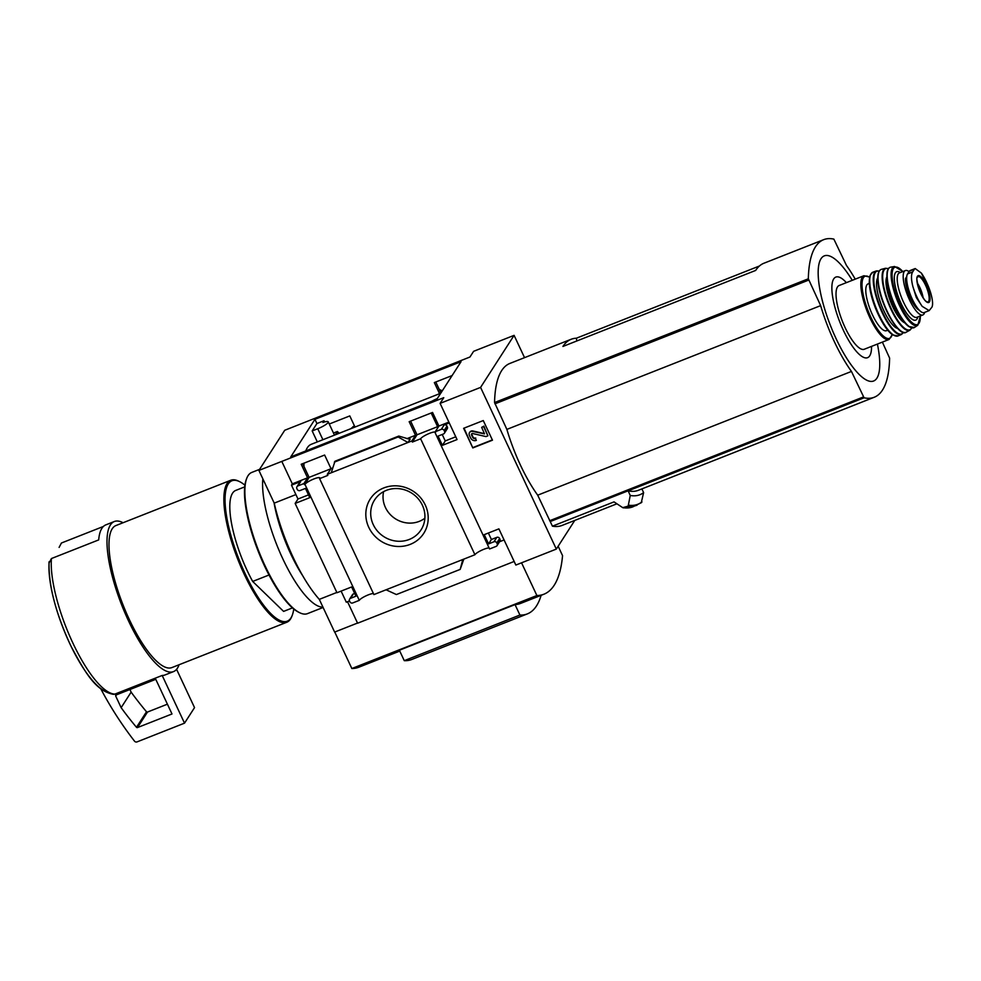 <?xml version="1.0" encoding="UTF-8"?>
<svg xmlns="http://www.w3.org/2000/svg" width="981" height="981" viewBox="0 0 981 981"><rect width="100%" height="100%" fill="white"/><g stroke="black" fill="none" stroke-linecap="round" stroke-linejoin="round"><path stroke-width="1.47" d="M440.739 393.234L311.271 444.295A80.234 23.642 68.5 0 0 305.802 450.941M303.975 463.179A80.234 23.642 68.5 0 0 304 466.502M354.999 427.054L349.788 415.919L329.248 424.025M452.106 375.564L434.325 382.578L439.549 393.7M317.317 441.916L312.166 430.929L316.912 423.547L324.049 420.739L324.613 421.94M314.938 419.316L461.045 361.682L436.876 399.242L290.768 456.876L314.938 419.316L316.912 423.547M330.879 468.783L309.089 477.379L302.675 463.682M438.826 426.195L417.035 434.791L410.622 421.107M514.093 335.355L473.615 351.321L469.948 357.01L284.735 430.267L258.898 470.414L443.768 397.673L440.101 403.375L480.58 387.409L514.093 335.355L524.541 357.66M335.269 434.841L337.427 431.493L337.93 432.572L336.875 434.203M350.524 428.82A8.24 1.631 -25.1 0 0 353.111 426.576L354.521 426.024M338.482 432.351A8.24 1.631 -25.1 0 0 338.249 433.087A8.24 1.631 -25.1 0 0 338.948 433.381L337.93 432.572M309.089 477.379L304.968 484.406A8.24 1.631 -25.1 0 1 312.62 479.488A8.24 1.631 -25.1 0 1 319.831 477.894A8.24 1.631 -25.1 0 1 319.598 478.642L327.826 475.393L327.323 474.314L411.861 440.972L415.527 435.27L409.163 421.683L432.56 412.449L438.924 426.036L435.257 431.738L441.315 429.347A2.17 2.023 32.8 0 1 444.135 430.512L444.503 431.284A2.17 2.023 32.8 0 1 443.473 433.97L438.078 436.104L442.406 445.337L457.06 439.562L440.101 403.375M304.968 484.406L359.291 600.36L352.719 602.947A2.17 2.023 32.8 0 1 349.898 601.782L349.53 601.01A2.17 2.023 32.8 0 1 350.56 598.324L355.956 596.19L351.627 586.957L336.974 592.732L295.146 503.425L309.788 497.649L305.459 488.415L300.063 490.537A2.17 2.023 32.8 0 1 297.243 489.372L296.875 488.599A2.17 2.023 32.8 0 1 297.905 485.926L303.914 483.547L307.58 477.845L301.216 464.258L324.625 455.037L330.989 468.624L327.323 474.314M303.914 483.547L304.417 484.626M435.785 382.001L440.923 392.952M417.035 434.791L412.363 442.051L420.628 438.789A8.24 1.631 -25.1 0 1 428.28 433.872A8.24 1.631 -25.1 0 1 435.478 432.278A8.24 1.631 -25.1 0 1 435.257 433.026L435.257 431.738M411.861 440.972L412.363 442.051M440.469 391.995L442.897 389.886M368.758 527.3A31.784 29.712 -147.2 0 0 422.59 535.013A31.784 29.712 -147.2 0 0 399.696 486.147A31.784 29.712 -147.2 0 0 368.758 527.3M386.073 589.789L462.787 559.526L460.175 569.397L396.398 594.547L386.073 589.789L373.908 594.584L319.598 478.642M420.628 438.789L474.939 554.731L462.787 559.526M438.924 426.036L448.881 422.112M444.393 433.222L447.226 428.82A2.17 2.023 32.8 0 0 447.336 426.882L446.98 426.11A2.17 2.023 32.8 0 0 444.148 424.945L449.261 422.934M330.989 468.624L332.657 467.962M406.968 438.642L415.527 435.27M410.217 439.01L407.961 442.505L398.139 436.974L398.789 436.067L409.604 439.255M281.866 461.548L292.313 483.866L307.58 477.845M472.805 447.937L463.621 428.305L483.277 420.555L492.474 440.187L472.805 447.937L464.038 428.145M574.768 520.42L556.325 549.09L515.847 565.056L498.888 528.869L484.246 534.645L488.575 543.891L493.97 541.757A2.17 2.023 32.8 0 1 496.791 542.922L497.159 543.695A2.17 2.023 32.8 0 1 496.128 546.38L489.568 548.968L435.257 433.026M556.325 549.09L480.58 387.409M474.939 554.731A8.24 1.631 154.9 0 1 481.254 550.427A8.24 1.631 154.9 0 1 489.078 547.925M359.291 600.36A8.24 1.631 154.9 0 1 365.594 596.043A8.24 1.631 154.9 0 1 373.43 593.554M333.479 433.038L337.427 431.493M292.313 483.866L291.48 485.166L300.738 481.512L297.905 485.926M244.723 486.87L235.538 490.5A65.053 19.179 68.5 0 0 252.681 581.439L269.015 575.001M109.455 692.586A77.548 22.857 68.5 0 1 69.32 642.616A77.548 22.857 68.5 0 1 49.099 562.935L51.429 558.545L98.689 539.906A80.663 23.777 -111.5 0 1 105.838 524.872L114.311 521.524A80.663 23.777 68.5 0 0 128.413 620.654A80.663 23.777 68.5 0 0 173.514 671.605A80.663 23.777 68.5 0 0 179.069 664.738M103.41 526.454L61.435 543.008L59.105 547.398M514.154 561.463L357.599 623.217L347.519 601.709M357.513 623.058L334.631 632.083L319.303 599.366A85.053 25.065 -111.5 0 1 274.226 503.13L258.898 470.414M441.475 390.45L439.267 389.432M349.494 600.936L346.305 602.187L341.106 591.102M308.488 494.878L297.979 499.022L295.146 503.425M297.979 499.022L291.48 485.166M460.175 569.397L463.841 559.109M504.087 539.955L499.55 541.745M497.048 545.62L499.881 541.218A2.17 2.023 32.8 0 0 499.991 539.292L499.623 538.52A2.17 2.023 32.8 0 0 496.803 537.355L491.407 539.489L488.379 533.014M349.641 599.072L352.473 594.67A2.17 2.023 32.8 0 1 353.393 593.922L350.56 598.324M354.656 593.419L353.393 593.922M296.985 486.674L299.818 482.272A2.17 2.023 32.8 0 1 300.738 481.512M331.247 472.768L334.975 461.291M455.76 436.79L445.239 440.935L442.21 434.473M399.77 651.077L358.874 667.203A211.123 62.232 -111.5 0 1 351.848 668.527L334.754 632.034M558.152 546.245L562.554 555.651A211.123 62.232 -111.5 0 1 543.915 594.216A211.123 62.232 -111.5 0 1 536.889 595.541L351.848 668.527M515.037 604.615L399.377 650.231L404.27 660.667L519.918 615.038L515.037 604.615A211.123 62.232 -111.5 0 0 520.788 603.34L543.915 594.216M882.373 342.111L889.608 358.114A168.695 49.724 -111.5 0 1 874.267 397.244A168.695 49.724 -111.5 0 1 864.077 397.796L851.459 371.431A76.763 22.624 -111.5 0 1 820.643 305.631L808.332 278.788A168.695 49.724 -111.5 0 1 823.672 239.671L763.917 263.239A168.695 49.724 -111.5 0 0 755.677 270.425L562.922 346.452A168.695 49.724 -111.5 0 1 571.163 339.267A168.695 49.724 -111.5 0 1 576.337 338.224L576.865 340.959M641.881 488.906L643.622 492.609L641.255 502.738M616.914 503.793L562.052 525.436A173.257 51.061 68.5 0 1 552.426 526.172L614.032 501.88L622.727 507.643L628.147 506.135L630.256 495.466L628.147 490.856A168.695 49.724 68.5 0 0 638.337 490.304L874.267 397.244M630.256 495.466A173.257 51.061 68.5 0 0 643.622 492.609M552.426 526.172L537.698 495.184A76.763 22.624 -111.5 0 1 506.87 429.396L494.559 402.553A168.695 49.724 -111.5 0 1 509.912 363.424L571.163 339.267M550.255 521.536L628.085 490.831M622.727 507.643L623.916 507.802A181.926 53.624 68.5 0 0 632.831 506.846L641.549 502.566M336.839 592.45L319.303 599.366M295.894 494.583L274.226 503.13M537.698 495.184L851.459 371.431M576.337 338.224L759.417 266.01M823.672 239.671A168.695 49.724 -111.5 0 1 833.862 239.119L846.48 265.483A76.763 22.624 -111.5 0 1 855.236 279.156M506.87 429.396L820.643 305.631M877.406 344.061A67.26 19.828 -111.5 0 1 855.91 370.941A67.26 19.828 -111.5 0 1 818.215 275.367A67.26 19.828 -111.5 0 1 852.268 280.321M871.545 346.379A43.311 12.765 -111.5 0 1 853.715 348.083A43.311 12.765 -111.5 0 1 832.207 293.564A43.311 12.765 -111.5 0 1 846.395 282.638M51.429 558.545A80.663 23.777 68.5 0 0 72.68 642.629A80.663 23.777 68.5 0 0 114.924 694.094L113.391 694.34C95.083 690.771 84.942 671.936 71.245 646.663C55.807 613.701 48.4 585.436 49.05 561.843M123.066 522.738A80.663 23.777 68.5 0 0 114.311 521.524M114.924 694.094L162.184 675.455L184.526 723.156L137.07 741.881A2.17 2.023 32.8 0 1 134.495 741.133A346.943 324.331 32.8 0 1 100.835 688.883M173.514 671.605L165.029 674.94A80.663 23.777 -111.5 0 1 162.184 675.455M244.919 485.203A75.463 22.244 68.5 0 0 239.609 481.646L238.604 481.156A76.322 22.502 68.5 0 0 230.793 480.249L115.905 525.558A76.322 22.502 68.5 0 0 129.247 619.354A76.322 22.502 68.5 0 0 171.92 667.571L286.808 622.248A76.322 22.502 68.5 0 0 291.897 616.24L292.289 615.197A75.463 22.244 68.5 0 0 293.736 608.98M230.793 480.249A76.322 22.502 68.5 0 0 244.122 574.044A76.322 22.502 68.5 0 0 286.808 622.248M239.609 481.646A75.463 22.244 68.5 0 0 245.066 573.48A75.463 22.244 68.5 0 0 292.289 615.197M292.461 607.901L283.595 611.396L252.681 581.439M536.889 595.541L521.549 562.8M541.12 595.32A187.788 55.353 -111.5 0 1 527.337 613.898L411.689 659.514A187.788 55.353 -111.5 0 1 404.27 660.667M527.337 613.898A187.788 55.353 -111.5 0 1 519.918 615.038M470.696 438.053L469.396 435.306A3.041 2.833 32.8 0 1 472.609 431.419L484.516 433.884L481.659 427.348L483.584 426.588L487.913 435.822L485.987 436.582L472.646 433.528A1.079 1.018 32.8 0 0 471.505 434.914L472.621 437.293A2.17 2.023 32.8 0 0 475.454 438.458L476.349 440.383A4.341 4.059 32.8 0 1 470.696 438.053M475.454 438.458L476.349 440.383M475.736 438.004A2.17 2.023 32.8 0 1 472.916 436.839L472.621 437.293M471.738 433.737A1.079 1.018 32.8 0 0 471.8 434.46L472.916 436.839M481.659 427.348L483.878 426.134L487.913 435.822M469.703 432.376A3.041 2.833 32.8 0 1 472.903 430.966L484.381 433.602M492.339 439.905L473.1 447.483M491.407 539.489L488.575 543.891M445.239 440.935L442.406 445.337M334.362 462.125L398.139 436.974M383.608 491.64A25.911 24.218 -147.2 0 0 385.423 507.471A25.911 24.218 -147.2 0 0 424.883 518.201M373.246 524.602A27.64 25.837 -147.2 0 0 397.513 541.218A27.64 25.837 -147.2 0 0 422.124 528.023A27.64 25.837 -147.2 0 0 411.799 493.185A27.64 25.837 -147.2 0 0 375.809 498.213A27.64 25.837 -147.2 0 0 373.246 524.602M176.592 669.324L194.532 707.62L184.526 723.156M115.697 696.044A0.871 0.809 32.8 0 1 116.101 694.965L155.771 679.318L171.994 713.972L137.499 727.571A0.871 0.809 32.8 0 1 136.494 727.301A337.403 315.416 32.8 0 1 121.141 707.669L115.697 696.044L116.481 694.818M167.42 704.174L147.506 712.034A0.871 0.809 32.8 0 1 146.5 711.765A337.403 315.416 32.8 0 1 131.135 692.132L121.141 707.669M131.135 692.132L129.921 689.52M432.167 401.094A9.54 1.888 154.9 0 1 437.281 398.593M324.049 420.739L322.933 422.468A9.54 1.888 154.9 0 1 328.23 421.83A9.54 1.888 154.9 0 1 317.758 428.734L312.166 430.929M914.28 269.407L912.649 271.933C911.042 274.557 911.104 279.389 912.845 286.415L916.328 297.562L922.177 306.342L929.154 310.609L931.95 307.127C933.09 304.674 932.686 299.978 930.736 293.037L921.404 273.123L915.187 268.549L909.154 271.418L907.535 273.944A21.251 6.266 68.5 0 0 911.386 297.157A21.251 6.266 68.5 0 0 924.163 312.583L929.154 310.609M915.187 268.549L910.196 270.511A21.251 6.266 68.5 0 0 909.154 271.418M919.332 310.229A18.909 5.567 -111.5 0 1 909.853 297.059A18.909 5.567 -111.5 0 1 905.488 278.727A2.17 0.638 68.5 0 1 905.573 278.42L906.726 276.617M909.019 271.627A23.851 7.026 68.5 0 0 905.353 270.572A23.851 7.026 68.5 0 0 907.56 295.342A23.851 7.026 68.5 0 0 922.851 314.95A23.851 7.026 68.5 0 0 924.666 312.387M889.08 339.463A34.261 10.092 68.5 0 1 867.118 311.296A34.261 10.092 68.5 0 1 863.942 275.722L839.135 285.508A34.261 10.092 68.5 0 0 842.311 321.081A34.261 10.092 68.5 0 0 864.273 349.248L889.08 339.463L892.293 334.607M869.276 283.399L868.05 283.889A25.15 7.419 68.5 0 0 870.392 310.008A25.15 7.419 68.5 0 0 886.517 330.683L887.731 330.205M923.109 297.697A13.011 3.838 68.5 0 0 919.871 287.58A13.011 3.838 68.5 0 0 917.309 283.006M259.573 469.359L251.761 472.437A75.893 22.367 68.5 0 0 246.709 478.409L246.305 479.451A75.022 22.109 68.5 0 0 258.273 551.457A75.022 22.109 68.5 0 0 298.678 612.23L299.683 612.72A75.893 22.367 68.5 0 0 307.458 613.64L323.105 607.472M246.709 478.409A75.893 22.367 68.5 0 0 258.8 551.248A75.893 22.367 68.5 0 0 299.683 612.72M262.847 478.826A75.893 22.367 68.5 0 0 282.761 558.704A75.893 22.367 68.5 0 0 322.933 607.104M274.055 502.763A68.523 20.196 68.5 0 0 302.822 575.921M444.148 424.945L441.315 429.347M628.846 505.227A181.375 53.465 68.5 0 0 641.966 501.867M628.147 506.135A181.926 53.624 68.5 0 0 637.061 505.178M549.667 520.727L863.427 396.962M494.915 403.853L808.675 280.088M494.559 402.553L808.332 278.788M628.147 490.856L864.077 397.796M496.803 537.355L493.97 541.757M499.623 538.52L496.791 542.922M499.991 539.292L497.159 543.695M447.336 426.882L444.503 431.284M446.98 426.11L444.135 430.512M334.877 461.34L398.654 436.177M146.5 711.765L136.494 727.301M147.506 712.034L137.499 727.571M322.896 439.709L317.758 428.734M912.649 271.933L907.535 273.944M869.558 277.267A33.391 9.847 68.5 0 0 868.124 310.891A33.391 9.847 68.5 0 0 892.134 334.496M870.355 275.428A33.391 9.847 68.5 0 0 875.457 308.009A33.391 9.847 68.5 0 0 893.961 335.294M897.983 335.943L892.833 334.975C887.057 331.1 881.183 321.94 875.211 307.494C871.459 297.684 869.46 289.187 869.227 282.013L870.073 275.379L872.832 272.215A34.261 10.092 68.5 0 0 875.996 307.789A34.261 10.092 68.5 0 0 897.983 335.943L901.527 334.435L903.501 332.449M872.832 272.215L876.462 270.891A34.151 10.068 68.5 0 0 879.503 306.415A34.151 10.068 68.5 0 0 901.527 334.435M879.172 271.161A33.722 9.945 68.5 0 0 879.994 306.219A33.722 9.945 68.5 0 0 903.317 332.4M877.762 277.831A27.75 8.179 68.5 0 0 881.625 305.569A27.75 8.179 68.5 0 0 897.738 328.476M878.89 272.019A33.366 9.835 68.5 0 0 883.942 304.662A33.366 9.835 68.5 0 0 902.532 331.958M906.174 332.203C898.854 337.918 879.54 303.08 877.97 282.087C877.272 274.606 878.412 270.364 881.379 269.358A33.795 9.957 68.5 0 0 884.249 304.539A33.795 9.957 68.5 0 0 906.174 332.203L909.963 330.168L911.827 327.924M881.379 269.358L885.549 268.254A33.305 9.822 68.5 0 0 888.246 302.957A33.305 9.822 68.5 0 0 909.963 330.168M888.345 268.745A32.876 9.687 68.5 0 0 888.7 302.786A32.876 9.687 68.5 0 0 911.68 327.887M886.861 276.887A25.592 7.541 68.5 0 0 890.699 301.989A25.592 7.541 68.5 0 0 905.034 322.957M887.204 280.848A24.721 7.284 68.5 0 0 902.581 319.831M888.087 269.517A32.054 9.442 68.5 0 0 892.784 301.167A32.054 9.442 68.5 0 0 910.957 327.507M914.427 327.482L908.872 326.55C900.46 321.265 888.455 295.453 887.082 279.806L887.008 272.828C887.474 269.444 888.676 267.555 890.638 267.163A32.471 9.577 68.5 0 0 893.127 301.032A32.471 9.577 68.5 0 0 914.427 327.482L917.775 325.263L920.386 315.931M890.638 267.163L894.598 266.501A31.662 9.332 68.5 0 0 896.916 299.548A31.662 9.332 68.5 0 0 917.775 325.263M902.79 271.578A30.816 9.087 68.5 0 0 892.305 278.727A30.816 9.087 68.5 0 0 907.756 317.893A30.816 9.087 68.5 0 0 920.301 315.956M900.3 272.571A26.021 7.664 68.5 0 0 899.062 298.69A26.021 7.664 68.5 0 0 917.799 316.949M905.353 270.572L899.369 272.926A23.851 7.026 68.5 0 0 901.588 297.697A23.851 7.026 68.5 0 0 916.879 317.304L922.851 314.95M906.64 278.273L905.488 278.727M906.64 277.991L905.573 278.42M930.736 293.037A24.942 7.345 68.5 0 0 921.404 273.123M926.211 284.772A14.421 4.255 68.5 0 0 918.241 275.624A14.421 4.255 68.5 0 0 918.265 287.163A14.421 4.255 68.5 0 0 928.627 302.54A14.421 4.255 68.5 0 0 926.211 284.772M912.845 286.415A24.942 7.345 68.5 0 0 922.177 306.342M925.549 285.201A13.673 4.022 68.5 0 0 917.799 276.617C918.633 278.322 914.071 272.35 919.712 291.026C925.537 303.141 926.125 300.824 927.106 301.94L927.818 302.038A13.673 4.022 68.5 0 0 925.549 285.201M623.315 507.864L632.831 506.846M334.938 461.254L398.789 436.067M437.526 426.514L431.199 412.989M334.472 435.147L328.23 421.83M863.942 275.722L869.595 277.071M876.462 270.891L879.258 271.014M885.549 268.254L888.43 268.622M894.598 266.501L902.876 271.553"/></g></svg>
